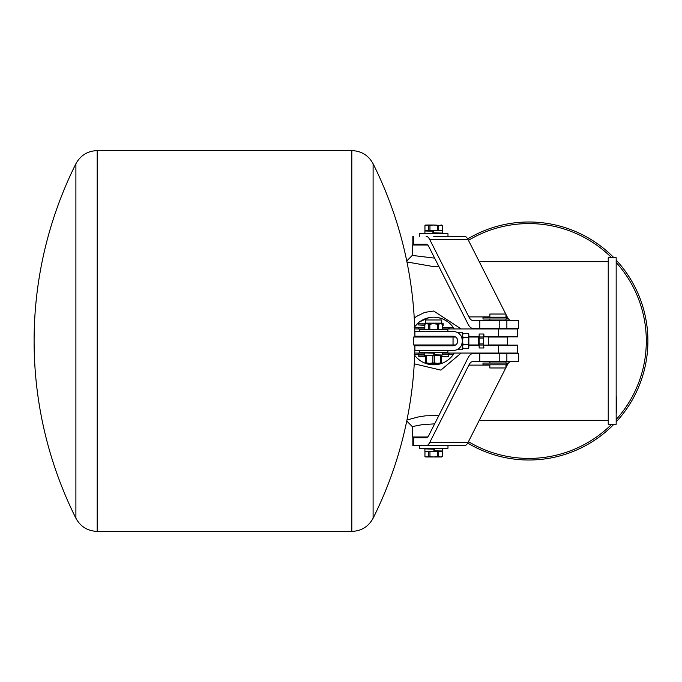 <?xml version="1.0" encoding="UTF-8"?>
<svg xmlns="http://www.w3.org/2000/svg" width="682" height="682" viewBox="0 0 682 682"><rect width="100%" height="100%" fill="white"/><g stroke="black" fill="none" stroke-linecap="round" stroke-linejoin="round"><path stroke-width="1.02" d="M442.354 324.973L443.121 324.973L443.121 323.225L418.748 323.225L418.748 324.973L424.818 324.973M424.784 354.649L414.196 354.649M441.578 356.388L448.577 356.388L448.577 354.649L442.396 354.649M424.204 354.649L424.204 356.388L425.653 356.388M433.667 323.149L441.714 323.149L441.714 319.977L425.611 319.977L425.611 323.149L433.667 323.149M441.578 359.644L441.578 356.473M425.653 356.473L425.653 360.036M424.818 328.937L414.716 328.937M442.413 328.937L498.397 328.937L498.397 336.874L517.74 336.874L517.74 328.937L498.397 328.937M468.849 336.874L478.372 336.874M483.922 336.874L498.397 336.874M498.397 345.126L498.397 353.063L517.74 353.063L517.74 345.126L483.922 345.126M498.397 353.063L442.396 353.063M414.716 353.063L424.784 353.063M478.372 345.126L468.849 345.126M505.959 367.547L507.195 365.109A31.73 8.21 90 0 1 507.357 364.802L507.365 363.054L482.992 363.054L482.992 364.802L507.365 364.802A31.73 8.21 90 0 1 510.929 361.63M482.992 319.023L507.365 319.023L507.365 317.275L482.992 317.275L482.992 319.023M489.855 364.802L489.855 367.973L505.959 367.973L505.959 364.802M489.855 361.63L489.855 362.977L505.959 362.977L505.959 361.63M497.903 344.964L507.425 344.964L507.425 337.036L488.389 337.036L488.389 344.964L497.903 344.964M497.903 317.198L505.959 317.198L505.959 314.027L489.855 314.027L489.855 317.198L497.903 317.198M424.204 355.041L418.782 355.041L418.782 356.788L425.611 356.788M441.714 356.788L443.155 356.388M418.782 324.973L424.818 325.374M442.354 325.374L443.155 325.374L443.121 323.626M441.714 320.37L441.748 323.225M441.578 360.036L441.714 356.865M438.85 266.457L433.701 266.636L406.949 261.973M407.163 262.041L408.825 262.587M406.949 420.027L417.913 417.026L425.432 415.824L438.85 415.543M408.322 419.575L407.299 419.916M414.247 318.179L416.54 316.405L424.707 312.39L433.701 311.018L461.16 328.937M461.151 353.063L440.887 370.113L414.247 363.821M406.745 260.976L412.278 255.418L434.639 258.137M434.639 423.863L422.252 424.647L412.278 426.582L406.745 421.024M428.944 317.684L419.618 321.819M418.697 322.526L414.647 326.738A23.802 23.802 0 0 1 454.221 328.937M417.009 357.965L419.277 359.925M422.627 362.065L425.082 363.182M428.987 364.324L431.553 364.7M435.875 364.7L438.39 364.333M442.337 363.174L444.758 362.074M448.142 359.917L450.384 357.973M453.129 354.742L454.221 353.063A23.802 23.802 0 0 1 453.198 354.649L448.091 354.649A19.838 19.838 0 0 0 449.447 353.063M452.49 326.388L450.342 323.993M447.724 321.768L444.101 319.594M442.712 318.971L438.637 317.718M616.17 262.451A117.415 117.415 0 0 1 616.17 419.549M611.652 424.298A117.415 117.415 0 0 1 468.466 441.663M468.466 240.337A117.415 117.415 0 0 1 611.652 257.702M616.17 421.902A119 119 0 0 0 616.17 260.098M613.885 257.702A119 119 0 0 0 467.716 238.93M467.716 443.07A119 119 0 0 0 613.885 424.298M414.647 355.262A23.802 23.802 0 0 0 453.198 354.649M449.447 328.937A19.838 19.838 0 0 0 448.091 327.351L453.198 327.351M417.955 353.063A19.838 19.838 0 0 0 419.302 354.649M414.196 327.351L419.302 327.351A19.838 19.838 0 0 0 417.955 328.937M419.302 327.351L424.818 327.351M442.413 327.351L448.091 327.351M412.278 426.582L412.278 436.992L427.691 436.992M427.691 245.008L412.278 245.008L412.278 255.418M418.944 436.992L418.944 437.784L426.114 437.784A23.802 6.164 -90 0 0 428.918 435.176L467.946 358.05A39.667 10.264 90 0 1 472.617 353.694L479.778 353.694L479.778 361.63L472.617 361.63A31.73 8.21 -90 0 0 468.875 365.109L429.856 442.234A31.73 8.21 90 0 1 426.114 445.721L413.514 445.721L413.514 437.784L412.84 437.784L412.84 445.721L413.514 445.721M413.514 437.784L426.114 437.784M506.871 353.694L506.871 361.63L518.635 361.63L518.635 353.694L479.778 353.694M506.871 361.63L499.207 361.63L499.207 353.694M479.778 361.63L499.207 361.63M426.114 445.721L464.433 445.721A31.73 8.21 -90 0 0 468.167 442.234L505.746 367.973M418.944 245.008L418.944 244.216L426.114 244.216L413.514 244.216L413.514 236.279L412.84 236.279L412.84 244.216L413.514 244.216M505.746 314.027L468.167 239.766A31.73 8.21 -90 0 0 464.433 236.279L433.701 236.279M510.929 320.37A31.73 8.21 90 0 1 507.195 316.891L505.959 314.453M499.207 328.306L499.207 320.37L479.778 320.37L479.778 328.306L518.635 328.306L518.635 320.37L506.871 320.37L506.871 328.306M479.778 328.306L472.617 328.306A39.667 10.264 90 0 1 467.946 323.95L428.918 246.824A23.802 6.164 -90 0 0 426.114 244.216M499.207 320.37L506.871 320.37M426.114 236.279A31.73 8.21 90 0 1 429.856 239.766L468.875 316.891A31.73 8.21 -90 0 0 472.617 320.37L479.778 320.37M447.98 236.279L447.98 233.738L419.421 233.738L419.421 236.279M433.437 231.36L427.35 230.567M433.292 230.567L424.937 230.567L424.963 225.495L426.83 225.017L428.697 225.495L428.697 230.567M438.705 230.414L438.705 225.495L441.629 225.017L442.465 225.495L442.439 230.525L442.465 225.495L433.701 225.017L437.426 225.495L437.426 230.38M433.701 230.328L442.507 230.55L442.507 233.082L438.458 233.227M429.967 230.567L429.967 225.495L433.701 225.017L425.764 225.017L424.937 225.495L424.937 230.567M429.967 225.495L428.697 225.495M438.705 225.495L437.426 225.495M442.507 233.082L433.701 232.869L433.249 230.32M433.147 233.73L432.703 231.189L424.903 230.985L424.895 233.525L433.394 233.73L432.976 231.36M427.35 230.874L424.903 230.985M433.701 232.869L438.458 233.116M419.421 445.721L419.421 448.262L447.98 448.262L447.98 445.721M433.965 450.64L440.043 451.433M434.102 451.433L442.465 451.433L442.439 456.505L440.572 456.983L438.705 456.505L438.705 451.433M428.697 451.586L428.697 456.505L426.83 456.983L424.937 456.505L424.963 451.475M433.701 451.672L424.886 451.45L424.895 448.918L428.944 448.773M437.426 451.433L437.426 456.505L433.701 456.983L429.967 456.505L429.967 451.62M424.937 451.467L424.937 456.505L425.764 456.983L441.629 456.983L442.465 456.505L442.465 451.433M428.697 456.505L429.967 456.505M437.426 456.505L438.705 456.505M424.895 448.918L433.701 449.131L434.153 451.68M434.255 448.27L434.698 450.811L442.499 451.015L442.507 448.475L434.008 448.27L434.417 450.64M440.043 451.126L442.499 451.015M433.701 449.131L428.944 448.884M608.233 299.347L608.233 424.298L616.17 424.298L616.17 257.702L608.233 257.702L608.233 299.347M616.17 412.832L616.647 412.832L616.647 396.967L616.17 396.967M463.069 348.323L462.498 346.499L462.507 334.657L463.069 333.677L462.498 335.501L463.069 337.334L462.498 341L463.069 344.666L462.498 346.499L463.069 348.332L468.287 348.332L468.849 344.964L478.372 344.964M468.849 344.964L468.849 335.501L468.287 333.668L463.069 333.668M468.849 346.499L468.278 344.666L468.849 341L468.849 346.499M468.849 335.501L468.849 341L468.278 337.334L468.849 335.501M463.069 337.334L468.278 337.334M463.069 344.666L468.278 344.666M462.498 341.128L461.637 344.964L463.3 344.964M462.498 340.872L461.637 337.036L462.498 337.036M479.165 336.243L478.372 336.243L478.372 345.757L479.165 345.757M483.555 343.907L483.555 347.982L479.165 347.948L479.165 345.041L483.555 345.041L483.555 343.907L479.165 343.907L479.165 345.041M479.165 343.907L479.165 338.093L483.555 338.093L483.555 336.959L479.165 336.959L479.165 338.093M479.165 336.959L479.165 334.018L483.555 334.018L483.555 338.093M483.555 336.959L483.555 345.041M479.165 347.982L483.555 347.982L483.922 347.343M483.922 335.501L483.922 334.657L483.922 335.501M461.646 344.964A9.522 9.522 90 0 1 452.993 350.522L452.976 350.522A9.522 9.522 -90 0 0 462.498 341A9.522 9.522 -90 0 0 452.976 331.478A9.522 9.522 90 0 1 461.646 337.036M452.993 331.478L414.895 331.478L414.895 336.243L452.976 336.243A4.757 4.757 90 0 1 457.733 341A4.757 4.757 90 0 1 452.976 345.757L414.895 345.757L414.895 350.522L452.976 350.522M455.61 344.964L453.061 344.964L453.061 337.036L413.352 337.036L413.352 344.964L453.019 344.964L453.027 336.243M453.061 344.964L453.027 345.757M414.886 337.019A396.668 396.668 0 0 0 373.105 163.765L373.105 163.765C368.493 155.36 361.392 150.969 351.81 150.603L97.194 150.603C87.603 150.969 80.51 155.36 75.898 163.765L75.898 163.765C80.51 155.36 87.603 150.969 97.194 150.603L97.194 531.397L351.81 531.397L351.81 150.603L351.81 531.397C361.4 531.031 368.493 526.64 373.105 518.235L373.105 163.765C368.493 155.36 361.4 150.969 351.81 150.603M75.898 518.235L75.898 163.765A396.668 396.668 0 0 0 75.898 518.235C80.51 526.64 87.603 531.031 97.194 531.397M455.61 337.036L453.419 337.036M462.277 337.036L462.294 332.27L456.795 332.27M447.869 331.478L447.869 329.738L419.311 329.738L419.311 331.478M438.594 329.261L438.594 324.189L440.461 323.703L442.32 324.189L442.354 329.261L424.818 329.261L424.852 324.189L426.719 323.703L428.577 324.189L428.577 329.261M429.856 329.261L429.856 324.189L433.59 323.703L437.315 324.189L437.315 329.261M442.354 326.38L442.379 329.738L442.354 324.189L441.518 323.703L425.653 323.703L424.818 324.189L424.818 329.261M429.856 324.189L428.577 324.189M438.594 324.189L437.315 324.189M433.991 355.441L441.518 355.441L440.785 355.919L440.785 362.892L437.554 363.37L434.323 362.892L434.323 355.919L437.554 355.441L440.785 355.919M433.59 355.68L424.775 355.458L424.784 352.918L428.825 352.782M431.706 355.646L434.323 355.919M432.848 355.919L432.848 362.892L429.617 363.37L426.386 362.892L426.386 355.919L427.955 355.569M425.653 355.475L426.386 355.919M425.653 355.919L425.653 363.37L441.518 363.37L441.518 355.919M432.848 362.892L434.323 362.892M439.472 363.37L437.554 363.37M440.785 362.892L441.518 362.892M425.653 362.892L426.386 362.892M424.877 329.738L424.877 329.261M419.311 350.522L419.311 352.262L447.869 352.262L447.869 350.522M456.795 349.73L462.294 349.73L462.277 344.964M441.518 360.838L441.578 355.083M441.518 360.352L441.561 360.838L441.578 360.352M442.396 352.5L438.347 352.262M429.004 363.37L429.643 364.009L437.614 364.009L438.228 363.37M424.784 352.918L433.59 353.14L434.033 355.68M434.136 352.27L434.587 354.819L442.388 355.024L442.396 352.483L433.888 352.27L434.587 354.819M438.347 355.16L442.388 355.024M438.347 355.049L434.34 354.828M433.59 353.14L428.825 352.892M442.209 323.225L442.209 324.103M425.125 356.388L425.125 355.501M506.453 363.054L506.453 364.802M506.453 317.275L506.453 319.023M507.195 365.109L505.959 365.109M489.855 365.109L468.875 365.109M468.167 442.234L429.856 442.234M468.875 316.891L489.855 316.891M505.959 316.891L507.195 316.891M429.856 239.766L468.167 239.766M505.959 353.694L505.959 353.063M489.855 353.694L489.855 353.063M505.959 328.937L505.959 328.306M505.959 320.37L505.959 319.023M489.855 328.937L489.855 328.306M489.855 320.37L489.855 319.023M479.25 420.334L608.233 420.334M479.25 261.666L608.233 261.666M438.458 233.065L438.458 233.738M428.944 448.935L428.944 448.262M468.849 347.343L468.287 348.323M468.849 334.657L468.287 333.677M468.849 337.036L478.372 337.036M483.922 334.657L483.555 334.018L479.165 334.018M373.105 518.235A396.668 396.668 0 0 0 414.886 344.981M427.239 329.261L427.239 329.738M439.933 329.261L439.933 329.738M428.825 352.262L428.825 352.944M438.347 354.998L438.347 355.441M442.413 326.405L442.413 329.738L442.396 326.405M424.843 329.261L424.843 329.738M462.294 337.036L462.294 332.27M424.801 352.909L424.801 352.262M462.294 344.964L462.294 349.73"/></g></svg>
